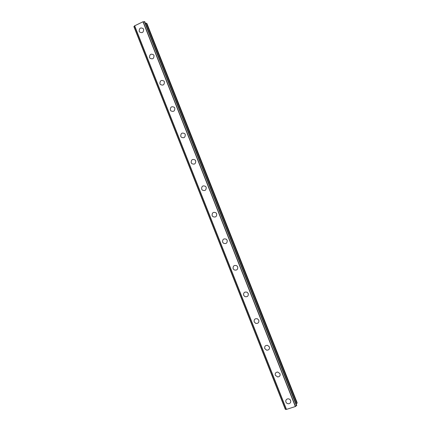<?xml version="1.0" encoding="UTF-8"?>
<svg xmlns="http://www.w3.org/2000/svg" width="431" height="431" viewBox="0 0 431 431"><rect width="100%" height="100%" fill="white"/><g stroke="black" fill="none" stroke-linecap="round" stroke-linejoin="round"><path stroke-width="0.65" d="M290.613 400.518C291.044 402.155 290.462 403.222 288.867 403.723C287.509 403.858 286.529 403.308 285.925 402.064C285.494 400.377 286.109 399.3 287.773 398.842C289.088 398.761 290.036 399.316 290.613 400.518C291.044 402.155 290.462 403.222 288.867 403.723C287.509 403.858 286.529 403.303 285.925 402.064C285.494 400.377 286.109 399.305 287.773 398.847M279.999 373.704C280.414 375.638 279.649 376.726 277.693 376.969L275.328 375.293C274.913 373.311 275.716 372.222 277.731 372.034L279.999 373.704C280.414 375.638 279.649 376.726 277.693 376.969L275.328 375.293C274.913 373.311 275.716 372.228 277.731 372.034M264.747 348.566C264.375 346.325 265.329 345.258 267.613 345.36L269.397 346.939C269.779 349.132 268.852 350.209 266.622 350.166L264.747 348.566L266.622 350.166C268.852 350.209 269.779 349.132 269.397 346.939M258.815 320.217C259.144 322.625 258.099 323.676 255.68 323.358L254.188 321.882C253.87 319.43 254.942 318.396 257.399 318.773L258.815 320.217C259.15 322.625 258.099 323.676 255.68 323.358L254.188 321.882C253.87 319.436 254.942 318.396 257.399 318.773M248.256 293.543C248.531 296.124 247.394 297.137 244.851 296.587L243.644 295.246C243.38 292.627 244.539 291.625 247.108 292.234L248.256 293.543C248.531 296.124 247.394 297.137 244.851 296.587L243.644 295.246C243.38 292.627 244.539 291.625 247.108 292.24M237.707 266.913C237.934 269.634 236.738 270.614 234.114 269.865L233.123 268.653C232.907 265.905 234.125 264.93 236.764 265.733L237.707 266.913C237.934 269.634 236.738 270.614 234.114 269.865L233.123 268.653C232.907 265.905 234.125 264.93 236.764 265.738M227.18 240.326C227.358 243.159 226.119 244.118 223.447 243.203L222.611 242.109C222.444 239.248 223.705 238.3 226.388 239.264L227.18 240.326C227.363 243.159 226.119 244.118 223.447 243.203L222.611 242.109C222.444 239.253 223.705 238.305 226.388 239.264M216.674 213.787C216.809 216.707 215.532 217.644 212.839 216.604L212.122 215.608C211.998 212.661 213.286 211.734 215.996 212.822L216.674 213.787C216.809 216.707 215.532 217.644 212.839 216.604L212.122 215.608C211.998 212.661 213.286 211.734 215.996 212.822M206.18 187.291C206.287 190.286 204.984 191.208 202.274 190.06L201.654 189.15C201.557 186.133 202.872 185.222 205.592 186.413L206.18 187.291C206.287 190.286 204.984 191.208 202.274 190.06L201.654 189.15C201.557 186.133 202.872 185.222 205.592 186.413M195.706 160.844C195.782 163.899 194.462 164.809 191.741 163.575L191.197 162.74C191.132 159.664 192.463 158.764 195.189 160.036L195.706 160.844C195.782 163.899 194.462 164.809 191.741 163.575L191.197 162.74C191.132 159.664 192.463 158.764 195.189 160.036M185.249 134.44C185.298 137.543 183.967 138.448 181.246 137.144L180.761 136.374C180.724 133.244 182.065 132.355 184.791 133.691L185.249 134.44C185.303 137.543 183.967 138.448 181.246 137.144L180.761 136.374C180.724 133.244 182.065 132.355 184.791 133.691M174.814 108.079C174.841 111.23 173.494 112.125 170.778 110.767L170.342 110.05C170.326 106.877 171.678 105.988 174.399 107.384L174.814 108.079C174.841 111.23 173.494 112.125 170.778 110.767L170.342 110.05C170.326 106.877 171.678 105.994 174.399 107.389M159.944 83.77C159.944 80.559 161.302 79.676 164.017 81.12L164.394 81.761C164.4 84.955 163.047 85.844 160.337 84.438L159.944 83.77M164.394 81.761C164.4 84.955 163.047 85.844 160.337 84.438L159.939 83.77C159.939 80.559 161.302 79.676 164.017 81.12M153.991 55.486C153.98 58.718 152.622 59.607 149.918 58.158L149.557 57.538C149.573 54.295 150.936 53.412 153.646 54.888L153.991 55.486C153.98 58.718 152.622 59.607 149.918 58.158L149.557 57.538C149.573 54.29 150.936 53.412 153.646 54.888M143.604 29.26C143.582 32.519 142.219 33.413 139.52 31.932L139.191 31.344C139.224 28.074 140.587 27.191 143.291 28.699L143.604 29.26C143.582 32.524 142.219 33.413 139.52 31.932L139.191 31.344C139.218 28.069 140.587 27.191 143.291 28.699M134.569 25.887L133.879 26.63L285.327 409.353L286.335 409.402M144.784 21.749L296.738 405.366L144.789 21.76L142.984 21.771L134.553 25.855L286.346 409.428L295.37 406.541L296.727 405.345M296.172 403.922L297.029 403.292L297.121 402.646L146.987 23.673L146.465 23.22L145.409 23.317M296.625 405.706L144.46 21.555L296.636 405.7M133.906 26.571L285.387 409.385L133.901 26.577M134.596 25.785L286.426 409.445M134.639 25.741L286.486 409.45M142.984 21.771L295.37 406.541M143.065 21.76L295.44 406.492M143.178 21.755L295.531 406.422M133.993 26.506L285.494 409.375M144.342 21.588L296.512 405.765M144.574 21.566L296.7 405.625M146.271 23.193L296.9 403.438M146.465 23.22L297.029 403.292M133.879 26.63L285.333 409.364"/></g></svg>
